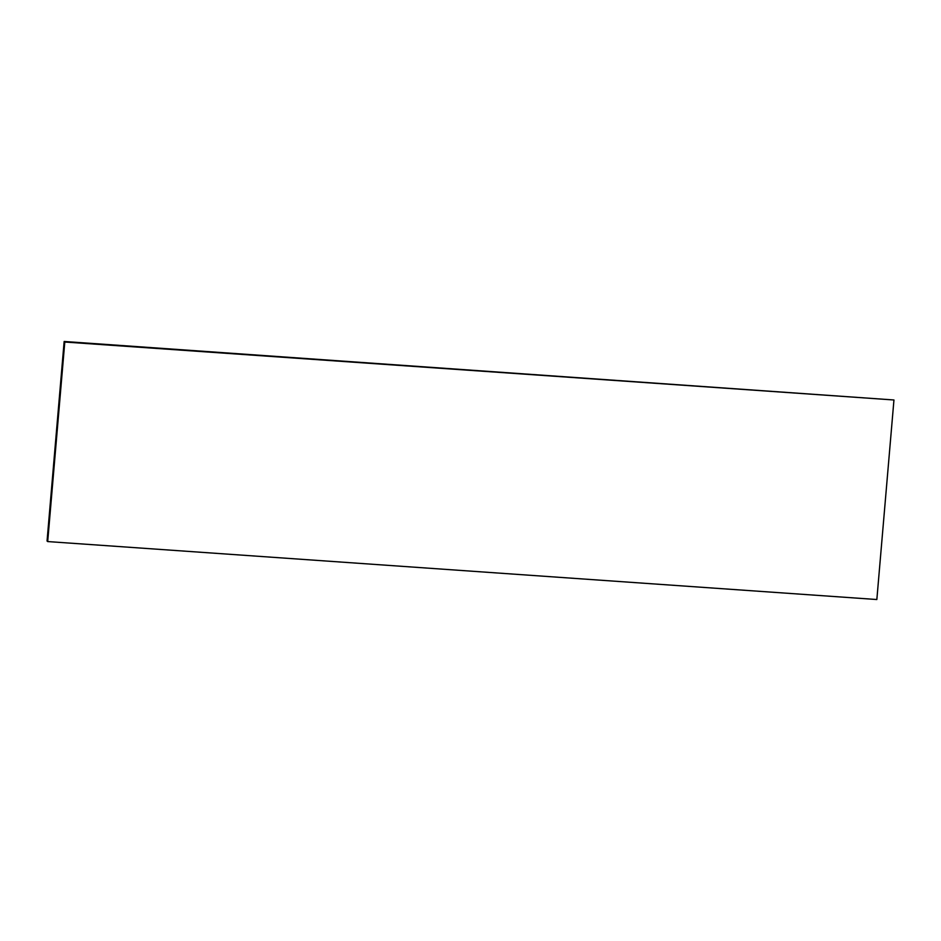 <?xml version="1.0" encoding="UTF-8"?>
<svg xmlns="http://www.w3.org/2000/svg" width="941" height="941" viewBox="0 0 941 941"><rect width="100%" height="100%" fill="white"/><g stroke="black" fill="none" stroke-linecap="round" stroke-linejoin="round"><path stroke-width="1.41" d="M876.847 599.523L47.697 541.569L64.8 342.03L893.95 399.984L876.847 599.523M893.95 399.984L64.153 341.477L47.05 541.016L47.697 541.569M64.153 341.477L64.8 342.03"/></g></svg>

